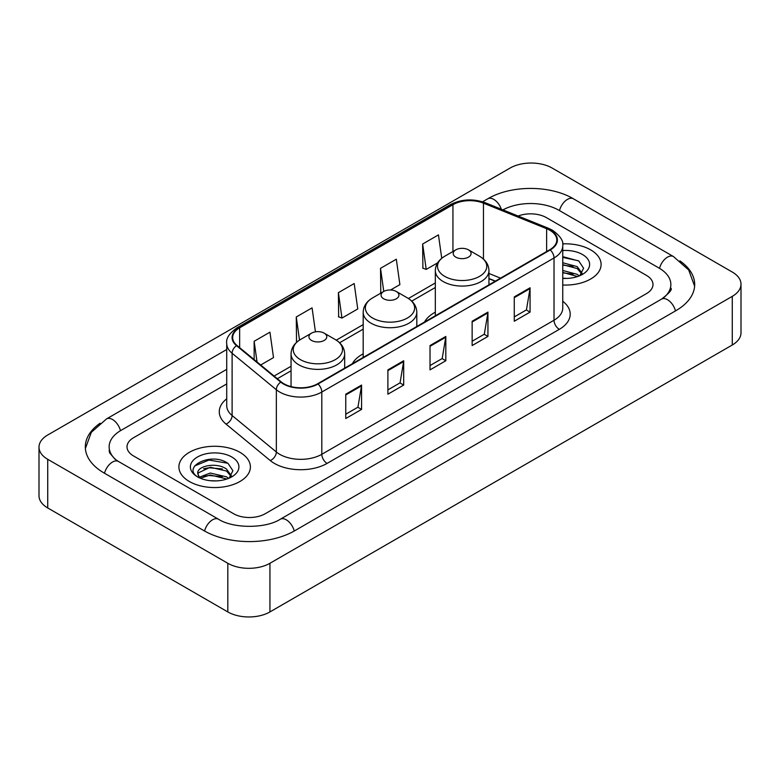 <?xml version="1.0" encoding="UTF-8"?>
<svg xmlns="http://www.w3.org/2000/svg" width="780" height="780" viewBox="0 0 780 780"><rect width="100%" height="100%" fill="white"/><g stroke="black" fill="none" stroke-linecap="round" stroke-linejoin="round"><path stroke-width="1.17" d="M363.188 353.818A39.468 22.786 0 0 0 352.355 363.694M435.328 312.166A39.468 22.786 0 0 0 424.495 322.052M495.251 281.2L488.953 278.645M590.626 249.844A35.743 20.641 0 0 0 562.624 243.867A35.743 20.641 0 0 1 590.626 249.844A35.743 20.641 0 0 1 601.097 264.44A35.743 20.641 0 0 0 590.626 249.844M239.928 452.322A35.743 20.641 0 0 0 200.967 447.847A35.743 20.641 0 0 0 178.903 466.918A35.743 20.641 0 0 0 189.374 481.514A35.743 20.641 0 0 0 228.326 485.979A35.743 20.641 0 0 0 250.399 466.918A35.743 20.641 0 0 0 239.928 452.322A35.743 20.641 0 0 0 200.967 447.847A35.743 20.641 0 0 0 178.903 466.918A35.743 20.641 0 0 0 189.374 481.514A35.743 20.641 0 0 0 228.326 485.979A35.743 20.641 0 0 0 250.399 466.918A35.743 20.641 0 0 0 239.928 452.322M549.812 230.236A23.829 13.757 180 0 1 556.793 239.967A23.829 13.757 180 0 1 549.812 249.698L317.596 383.77A23.829 13.757 180 0 1 281.229 381.927L236.983 345.452A23.829 13.757 180 0 1 232.674 337.565A23.829 13.757 180 0 1 239.655 327.834L452.936 204.691A23.829 13.757 180 0 1 483.454 203.151L546.634 228.696A23.829 13.757 180 0 1 549.812 230.236M550.241 229.993A24.424 14.099 0 0 0 546.975 228.413L483.795 202.868A24.424 14.099 0 0 0 452.517 204.457L239.236 327.59A24.424 14.099 0 0 0 236.496 345.647L280.732 382.122A24.424 14.099 0 0 0 318.016 384.014L550.241 249.941A24.424 14.099 0 0 0 550.241 229.993M345.764 394.192L345.764 418.519L361.569 409.393L361.569 385.076L345.764 394.192M345.764 414.2L357.932 407.18L361.501 385.885A5.957 3.442 -120 0 0 361.569 385.076M357.825 407.238L361.569 409.393M387.894 369.876L387.894 394.192L403.689 385.076L403.689 360.75L387.894 369.876M387.894 389.883L400.062 382.853L403.63 361.559A5.957 3.442 -120 0 0 403.689 360.75M399.955 382.921L403.689 385.076M514.274 296.907L514.274 321.233L530.068 312.107L530.068 287.791L514.274 296.907M514.274 316.914L526.442 309.894L530.01 288.6A5.957 3.442 -120 0 0 530.068 287.791M526.334 309.952L530.068 312.107M472.144 321.233L472.144 345.55L487.939 336.433L487.939 312.107L472.144 321.233M472.144 341.24L484.312 334.21L487.88 312.916A5.957 3.442 -120 0 0 487.939 312.107M484.204 334.279L487.939 336.433M430.024 345.55L430.024 369.876L445.819 360.75L445.819 336.433L430.024 345.55M430.024 365.557L442.192 358.537L445.75 337.243A5.957 3.442 -120 0 0 445.819 336.433M442.084 358.595L445.819 360.75M562.75 285.022A35.743 20.641 0 0 0 601.097 264.44A35.743 20.641 0 0 1 562.75 285.022M233.61 513.737A22.337 12.899 0 0 0 265.2 513.737L646.444 293.631A22.337 12.899 0 0 0 652.987 284.505A22.337 12.899 0 0 0 646.444 275.389L546.39 217.62A22.337 12.899 0 0 0 518.144 216.031A22.337 12.899 0 0 1 546.39 217.62L646.444 275.389A22.337 12.899 0 0 1 652.987 284.505A22.337 12.899 0 0 1 646.444 293.631L265.2 513.737A22.337 12.899 0 0 1 233.61 513.737L133.555 455.969L233.61 513.737M226.717 383.945L133.555 437.726A22.337 12.899 0 0 0 127.013 446.852A22.337 12.899 0 0 0 133.555 455.969A22.337 12.899 0 0 1 127.013 446.852A22.337 12.899 0 0 1 133.555 437.726L226.717 383.945M260.686 364.991L273.507 357.591L269.939 332.173L254.144 341.299L254.144 359.599M390.575 289.994L399.886 284.622L396.318 259.214L380.523 268.33L380.776 292.51M441.733 258.297L438.448 234.887L422.643 244.013L422.906 268.183M315.432 331.831L312.068 307.856L296.273 316.973L296.527 341.152M338.393 292.656L341.962 318.065L357.757 308.948L354.188 283.53L338.393 292.656L338.647 316.826M341.962 318.065L338.393 316.729M381.478 292.773L380.523 292.412M380.523 268.33L383.77 291.447M422.643 244.013L426.212 269.422L437.639 262.831M426.212 269.422L422.643 268.086M297.531 341.523L296.273 341.055M296.273 316.973L299.52 340.119M254.144 341.299L257.049 361.998M663.429 297.95A40.209 23.215 0 0 0 670.858 284.505A40.209 23.215 0 0 0 659.081 268.086L559.036 210.327A40.209 23.215 0 0 0 502.944 209.888M226.717 369.349L120.919 430.433A40.209 23.215 0 0 0 109.141 446.852A40.209 23.215 0 0 0 116.571 460.298M227.819 563.287A29.786 17.199 0 0 0 269.939 563.287L732.274 296.361A29.786 17.199 0 0 0 741 284.203A29.786 17.199 0 0 0 732.274 272.044L552.182 168.07A29.786 17.199 0 0 0 510.061 168.07L47.726 434.996A29.786 17.199 0 0 0 39 447.154A29.786 17.199 0 0 0 47.726 459.313L227.819 563.287L227.819 611.929A29.786 17.199 0 0 0 269.939 611.929L732.274 345.004A29.786 17.199 0 0 0 741 332.846L741 284.203M39 447.154L39 495.797A29.786 17.199 0 0 0 47.726 507.956L227.819 611.929M100.123 423.209A64.048 36.972 0 0 0 85.312 446.852A64.048 36.972 0 0 0 104.071 472.992L204.116 530.761A64.048 36.972 0 0 0 294.694 530.761L675.928 310.654A64.048 36.972 0 0 0 694.688 284.505A64.048 36.972 0 0 0 679.877 260.861M495.183 281.239L488.953 278.714M562.75 278.197L566.923 278.431M562.75 270.475L577.249 274.365L579.218 275.944M562.75 272.405L577.6 276.539M562.75 262.753L577.249 266.643L582.085 273.322M562.75 264.683L577.249 268.573L581.704 273.829M562.75 278.372A24.277 14.021 0 0 0 582.514 274.355A24.277 14.021 0 0 0 582.514 254.534A24.277 14.021 0 0 0 562.75 250.507M579.793 275.71L583.596 268.242L578.789 260.988L562.75 256.649M562.75 257.4L578.458 260.773M562.75 265.122L573.085 266.448M562.75 272.844L573.085 274.17M455.822 257.147A8.941 5.158 0 0 0 468.458 257.147A8.941 5.158 0 0 0 468.458 249.844L479.554 256.25A24.629 14.216 0 0 1 479.554 276.364A24.629 14.216 0 0 1 444.727 276.364A24.629 14.216 0 0 1 444.727 256.25C438.662 259.857 435.532 264.644 435.328 270.611A26.812 15.473 0 0 0 443.186 281.551A26.812 15.473 0 0 0 472.397 284.905A26.812 15.473 0 0 0 488.953 270.611C488.748 264.644 485.618 259.857 479.554 256.25L468.458 249.844A8.941 5.158 0 0 0 455.822 249.844A8.941 5.158 0 0 0 455.822 257.147M383.682 298.789A8.941 5.158 0 0 0 396.318 298.798A8.941 5.158 0 0 0 396.318 291.496L407.413 297.901A24.629 14.216 0 0 1 407.413 318.016A24.629 14.216 0 0 1 372.587 318.016A24.629 14.216 0 0 1 372.587 297.901C366.522 301.509 363.392 306.286 363.188 312.253A26.812 15.473 0 0 0 371.046 323.203A26.812 15.473 0 0 0 400.257 326.557A26.812 15.473 0 0 0 416.812 312.253C416.608 306.286 413.478 301.509 407.413 297.901L396.318 291.496A8.941 5.158 0 0 0 383.682 291.496A8.941 5.158 0 0 0 383.682 298.789M311.542 340.441A8.941 5.158 0 0 0 324.178 340.441A8.941 5.158 0 0 0 324.178 333.148L335.273 339.553A24.629 14.216 0 0 1 335.273 359.658A24.629 14.216 0 0 1 300.446 359.658A24.629 14.216 0 0 1 300.446 339.553C294.382 343.151 291.252 347.939 291.047 353.906A26.812 15.473 0 0 0 298.906 364.855A26.812 15.473 0 0 0 328.117 368.209A26.812 15.473 0 0 0 344.672 353.906C344.468 347.939 341.338 343.151 335.273 339.553L324.178 333.148A8.941 5.158 0 0 0 311.542 333.148A8.941 5.158 0 0 0 311.542 340.441M210.61 480.733L216.226 480.899M199.456 477.175L210.298 473.041L226.551 476.843L228.52 478.423M200.45 478.218L210.298 474.971L226.902 479.017M199.621 477.925L197.886 473.85A16.829 9.721 0 0 0 200.596 478.345M231.387 475.8L226.551 469.121C216.45 461.584 195.663 466.235 197.886 473.85L197.818 473.109M197.925 474.084L198.393 472.836L210.298 467.249L226.551 471.052L231.007 476.297M229.096 478.179L232.898 470.71L228.082 463.466C211.048 451.22 180.784 467.356 198.266 477.243L199.134 477.779M231.816 457.002A24.277 14.021 0 0 0 197.486 457.002A24.277 14.021 0 0 0 197.486 476.824A24.277 14.021 0 0 0 231.816 476.824A24.277 14.021 0 0 0 231.816 457.002M194.717 465.904L208.972 460.054L227.76 463.242M203.619 468.741L208.972 467.776L222.378 468.926M203.619 476.463L208.972 475.498L222.378 476.648M562.75 301.246A37.235 21.499 180 0 1 559.299 329.345L327.073 463.418A7.449 4.3 60 0 1 321.808 454.301L554.024 320.229A29.786 17.199 0 0 0 562.75 308.071L562.75 245.807A29.786 17.199 180 0 1 554.024 257.965A7.449 4.3 -120 0 0 550.241 249.941M327.073 463.418A37.235 21.499 180 0 1 274.414 463.418A37.235 21.499 180 0 1 270.241 460.551L226.005 424.076A37.235 21.499 180 0 1 226.717 398.843M279.679 454.301A29.786 17.199 0 0 0 321.808 454.301L321.808 392.038A29.786 17.199 180 0 1 276.344 389.737L232.108 353.262A29.786 17.199 180 0 1 226.717 343.395L226.717 405.659A29.786 17.199 0 0 0 232.108 415.526L276.344 452A29.786 17.199 0 0 0 279.679 454.301M562.75 245.807C563.745 241.147 560.323 235.96 552.484 230.236L548.574 228.335A7.449 3.49 112 0 0 546.975 228.413M548.574 228.335L485.394 202.79C473.05 198.422 461.341 199.056 450.265 204.691A7.449 4.3 60 0 1 452.517 204.457M239.236 327.59A7.449 4.3 -120 0 0 236.983 327.824C229.252 333.382 225.829 338.578 226.717 343.395M236.496 345.647A7.449 4.982 129.5 0 0 232.108 353.262L232.108 415.526A7.449 4.982 -50.5 0 1 226.005 424.076M485.394 202.79A7.449 3.49 112 0 0 483.795 202.868M280.732 382.122A7.449 4.982 129.5 0 0 276.344 389.737L276.344 452A7.449 4.982 -50.5 0 1 270.241 460.551M318.016 384.014A7.449 4.3 60 0 1 321.808 392.038L554.024 257.965L554.024 320.229A7.449 4.3 60 0 0 559.299 329.345M239.655 327.834L239.655 347.656M546.634 228.696L546.634 251.531M483.454 203.151L483.454 259.067M500.516 278.158L488.953 273.478M452.936 204.691L452.936 251.511M435.328 282.955L408.408 298.506M363.188 324.607L336.268 340.158M291.047 366.259L274.092 376.048M430.024 346.32L445.75 337.243M472.144 322.003L487.88 312.916M514.274 297.677L530.01 288.6M387.894 370.646L403.63 361.559M345.764 394.963L361.501 385.885M294.245 531.014A11.915 6.883 -120 0 0 280.303 519.226C265.658 528.694 233.152 528.694 218.498 519.226L118.453 461.458L114.933 459.127L109.639 452.868L109.141 450.499M204.565 531.014A11.915 6.883 -60 0 1 212.54 519.812A11.915 6.883 -60 0 1 218.498 519.226M104.52 473.255A11.915 6.883 -60 0 1 112.495 462.052A11.915 6.883 -60 0 1 118.453 461.458M85.381 448.529L91.309 432.325L106.538 418.899A11.915 6.883 60 0 1 120.471 430.697M482.576 201.796L487.783 198.793A11.915 6.883 60 0 1 501.316 209.225M487.783 198.793C511.017 184.967 550.173 184.967 573.417 198.793A11.915 6.883 120 0 0 567.46 199.378A11.915 6.883 120 0 0 559.484 210.58M694.619 286.182L688.691 269.977L673.462 256.552A11.915 6.883 120 0 0 667.505 257.147A11.915 6.883 120 0 0 659.529 268.349M675.48 310.908A11.915 6.883 -120 0 0 661.547 299.12L280.303 519.226M269.939 611.929L269.939 563.287M47.726 507.956L47.726 459.313M732.274 345.004L732.274 296.361M450.265 204.691L236.983 327.824M435.328 287.488L411.743 301.109M363.188 329.14L339.602 342.761M291.047 370.793L277.329 378.719M495.417 281.102L488.953 278.489M106.538 418.899L226.717 349.518M670.858 288.151C672.516 289.36 669.416 293.017 661.547 299.12M573.417 198.793L673.462 256.552M488.953 284.837L488.953 270.611M435.328 315.793L435.328 270.611M455.822 249.844L444.727 256.25M416.812 326.488L416.812 312.253M363.188 357.445L363.188 312.253M383.682 291.496L372.587 297.901M344.672 368.14L344.672 353.906M291.047 386.607L291.047 353.906M311.542 333.148L300.446 339.553"/></g></svg>

